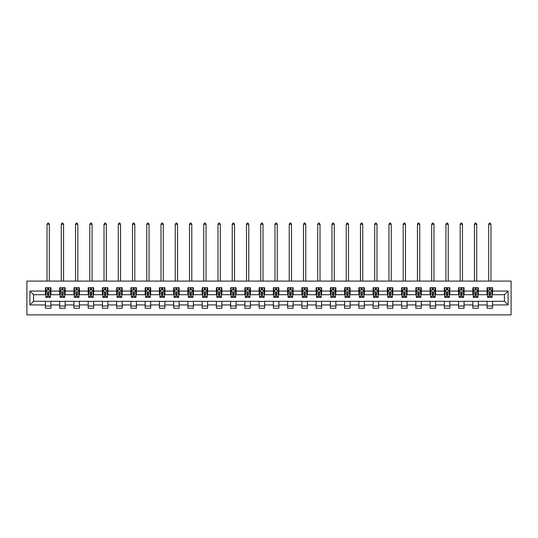 <?xml version="1.0" encoding="UTF-8"?>
<svg xmlns="http://www.w3.org/2000/svg" width="538" height="538" viewBox="0 0 538 538"><rect width="100%" height="100%" fill="white"/><g stroke="black" fill="none" stroke-linecap="round" stroke-linejoin="round"><path stroke-width="0.81" d="M26.9 314.891L511.1 314.891L511.1 281.098L26.9 281.098L26.9 314.891M492.559 291.058L492.559 287.722L487.085 287.722L487.085 291.058L478.316 291.058L478.316 287.722L472.835 287.722L472.835 291.058L464.065 291.058L464.065 287.722L458.591 287.722L458.591 291.058L449.822 291.058L449.822 287.722L444.341 287.722L444.341 291.058L435.578 291.058L435.578 287.722L430.097 287.722L430.097 291.058L421.328 291.058L421.328 287.722L415.847 287.722L415.847 291.058L407.084 291.058L407.084 287.722L401.604 287.722L401.604 291.058L392.834 291.058L392.834 287.722L387.353 287.722L387.353 291.058L378.591 291.058L378.591 287.722L373.11 287.722L373.11 291.058L364.34 291.058L364.34 287.722L358.866 287.722L358.866 291.058L350.097 291.058L350.097 287.722L344.616 287.722L344.616 291.058L335.846 291.058L335.846 287.722L330.372 287.722L330.372 291.058L321.603 291.058L321.603 287.722L316.122 287.722L316.122 291.058L307.359 291.058L307.359 287.722L301.879 287.722L301.879 291.058L293.109 291.058L293.109 287.722L287.628 287.722L287.628 291.058L278.866 291.058L278.866 287.722L273.385 287.722L273.385 291.058L264.615 291.058L264.615 287.722L259.134 287.722L259.134 291.058L250.372 291.058L250.372 287.722L244.891 287.722L244.891 291.058L236.121 291.058L236.121 287.722L230.641 287.722L230.641 291.058L221.878 291.058L221.878 287.722L216.397 287.722L216.397 291.058L207.628 291.058L207.628 287.722L202.154 287.722L202.154 291.058L193.384 291.058L193.384 287.722L187.903 287.722L187.903 291.058L179.134 291.058L179.134 287.722L173.66 287.722L173.66 291.058L164.89 291.058L164.89 287.722L159.409 287.722L159.409 291.058L150.647 291.058L150.647 287.722L145.166 287.722L145.166 291.058L136.396 291.058L136.396 287.722L130.916 287.722L130.916 291.058L122.153 291.058L122.153 287.722L116.672 287.722L116.672 291.058L107.903 291.058L107.903 287.722L102.422 287.722L102.422 291.058L93.659 291.058L93.659 287.722L88.178 287.722L88.178 291.058L79.409 291.058L79.409 287.722L73.935 287.722L73.935 291.058L65.165 291.058L65.165 287.722L59.684 287.722L59.684 291.058L50.915 291.058L50.915 287.722L45.441 287.722L45.441 291.058L29.913 291.058L29.913 304.938L33.564 301.28L45.441 301.28L45.441 308.267L50.915 308.267L50.915 301.28L59.684 301.28L59.684 308.267L65.165 308.267L65.165 301.28L73.935 301.28L73.935 308.267L79.409 308.267L79.409 301.28L88.178 301.28L88.178 308.267L93.659 308.267L93.659 301.28L102.422 301.28L102.422 308.267L107.903 308.267L107.903 301.28L116.672 301.28L116.672 308.267L122.153 308.267L122.153 301.28L130.916 301.28L130.916 308.267L136.396 308.267L136.396 301.28L145.166 301.28L145.166 308.267L150.647 308.267L150.647 301.28L159.409 301.28L159.409 308.267L164.89 308.267L164.89 301.28L173.66 301.28L173.66 308.267L179.134 308.267L179.134 301.28L187.903 301.28L187.903 308.267L193.384 308.267L193.384 301.28L202.154 301.28L202.154 308.267L207.628 308.267L207.628 301.28L216.397 301.28L216.397 308.267L221.878 308.267L221.878 301.28L230.641 301.28L230.641 308.267L236.121 308.267L236.121 301.28L244.891 301.28L244.891 308.267L250.372 308.267L250.372 301.28L259.134 301.28L259.134 308.267L264.615 308.267L264.615 301.28L273.385 301.28L273.385 308.267L278.866 308.267L278.866 301.28L287.628 301.28L287.628 308.267L293.109 308.267L293.109 301.28L301.879 301.28L301.879 308.267L307.359 308.267L307.359 301.28L316.122 301.28L316.122 308.267L321.603 308.267L321.603 301.28L330.372 301.28L330.372 308.267L335.846 308.267L335.846 301.28L344.616 301.28L344.616 308.267L350.097 308.267L350.097 301.28L358.866 301.28L358.866 308.267L364.34 308.267L364.34 301.28L373.11 301.28L373.11 308.267L378.591 308.267L378.591 301.28L387.353 301.28L387.353 308.267L392.834 308.267L392.834 301.28L401.604 301.28L401.604 308.267L407.084 308.267L407.084 301.28L415.847 301.28L415.847 308.267L421.328 308.267L421.328 301.28L430.097 301.28L430.097 308.267L435.578 308.267L435.578 301.28L444.341 301.28L444.341 308.267L449.822 308.267L449.822 301.28L458.591 301.28L458.591 308.267L464.065 308.267L464.065 301.28L472.835 301.28L472.835 308.267L478.316 308.267L478.316 301.28L487.085 301.28L487.085 308.267L492.559 308.267L492.559 301.28L504.436 301.28L504.436 294.71L492.559 294.71L492.559 291.058L508.087 291.058L508.087 304.938L492.559 304.938M487.085 304.938L478.316 304.938M472.835 304.938L464.065 304.938M458.591 304.938L449.822 304.938M444.341 304.938L435.578 304.938M430.097 304.938L421.328 304.938M415.847 304.938L407.084 304.938M401.604 304.938L392.834 304.938M387.353 304.938L378.591 304.938M373.11 304.938L364.34 304.938M358.866 304.938L350.097 304.938M344.616 304.938L335.846 304.938M330.372 304.938L321.603 304.938M316.122 304.938L307.359 304.938M301.879 304.938L293.109 304.938M287.628 304.938L278.866 304.938M273.385 304.938L264.615 304.938M259.134 304.938L250.372 304.938M244.891 304.938L236.121 304.938M230.641 304.938L221.878 304.938M216.397 304.938L207.628 304.938M202.154 304.938L193.384 304.938M187.903 304.938L179.134 304.938M173.66 304.938L164.89 304.938M159.409 304.938L150.647 304.938M145.166 304.938L136.396 304.938M130.916 304.938L122.153 304.938M116.672 304.938L107.903 304.938M102.422 304.938L93.659 304.938M88.178 304.938L79.409 304.938M73.935 304.938L65.165 304.938M59.684 304.938L50.915 304.938M45.441 304.938L29.913 304.938M487.085 291.058L487.085 294.71L478.316 294.71L478.316 291.058M472.835 291.058L472.835 294.71L464.065 294.71L464.065 291.058M458.591 291.058L458.591 294.71L449.822 294.71L449.822 291.058M444.341 291.058L444.341 294.71L435.578 294.71L435.578 291.058M430.097 291.058L430.097 294.71L421.328 294.71L421.328 291.058M415.847 291.058L415.847 294.71L407.084 294.71L407.084 291.058M401.604 291.058L401.604 294.71L392.834 294.71L392.834 291.058M387.353 291.058L387.353 294.71L378.591 294.71L378.591 291.058M373.11 291.058L373.11 294.71L364.34 294.71L364.34 291.058M358.866 291.058L358.866 294.71L350.097 294.71L350.097 291.058M344.616 291.058L344.616 294.71L335.846 294.71L335.846 291.058M330.372 291.058L330.372 294.71L321.603 294.71L321.603 291.058M316.122 291.058L316.122 294.71L307.359 294.71L307.359 291.058M301.879 291.058L301.879 294.71L293.109 294.71L293.109 291.058M287.628 291.058L287.628 294.71L278.866 294.71L278.866 291.058M273.385 291.058L273.385 294.71L264.615 294.71L264.615 291.058M259.134 291.058L259.134 294.71L250.372 294.71L250.372 291.058M244.891 291.058L244.891 294.71L236.121 294.71L236.121 291.058M230.641 291.058L230.641 294.71L221.878 294.71L221.878 291.058M216.397 291.058L216.397 294.71L207.628 294.71L207.628 291.058M202.154 291.058L202.154 294.71L193.384 294.71L193.384 291.058M187.903 291.058L187.903 294.71L179.134 294.71L179.134 291.058M173.66 291.058L173.66 294.71L164.89 294.71L164.89 291.058M159.409 291.058L159.409 294.71L150.647 294.71L150.647 291.058M145.166 291.058L145.166 294.71L136.396 294.71L136.396 291.058M130.916 291.058L130.916 294.71L122.153 294.71L122.153 291.058M116.672 291.058L116.672 294.71L107.903 294.71L107.903 291.058M102.422 291.058L102.422 294.71L93.659 294.71L93.659 291.058M88.178 291.058L88.178 294.71L79.409 294.71L79.409 291.058M73.935 291.058L73.935 294.71L65.165 294.71L65.165 291.058M59.684 291.058L59.684 294.71L50.915 294.71L50.915 291.058M45.441 291.058L45.441 294.71L33.564 294.71L29.913 291.058M33.564 294.71L33.564 301.28M508.087 304.938L504.436 301.28M504.436 294.71L508.087 291.058M45.441 290.002L45.898 290.002M47.633 290.002L48.729 290.002M50.464 290.002L50.915 290.002M45.441 294.616L45.898 294.616M47.633 294.616L48.729 294.616M50.464 294.616L50.915 294.616M45.441 301.374L50.915 301.374M45.441 305.988L50.915 305.988M59.684 301.374L65.165 301.374M59.684 305.988L65.165 305.988M59.684 290.002L60.142 290.002M61.877 290.002L62.973 290.002M64.708 290.002L65.165 290.002M59.684 294.616L60.142 294.616M61.877 294.616L62.973 294.616M64.708 294.616L65.165 294.616M73.935 301.374L79.409 301.374M73.935 305.988L79.409 305.988M73.935 290.002L74.385 290.002M76.127 290.002L77.216 290.002M78.951 290.002L79.409 290.002M73.935 294.616L74.385 294.616M76.127 294.616L77.216 294.616M78.951 294.616L79.409 294.616M88.178 301.374L93.659 301.374M88.178 305.988L93.659 305.988M88.178 290.002L88.636 290.002M90.371 290.002L91.467 290.002M93.202 290.002L93.659 290.002M88.178 294.616L88.636 294.616M90.371 294.616L91.467 294.616M93.202 294.616L93.659 294.616M102.422 301.374L107.903 301.374M102.422 305.988L107.903 305.988M102.422 290.002L102.879 290.002M104.614 290.002L105.71 290.002M107.445 290.002L107.903 290.002M102.422 294.616L102.879 294.616M104.614 294.616L105.71 294.616M107.445 294.616L107.903 294.616M116.672 301.374L122.153 301.374M116.672 305.988L122.153 305.988M116.672 290.002L117.129 290.002M118.864 290.002L119.961 290.002M121.696 290.002L122.153 290.002M116.672 294.616L117.129 294.616M118.864 294.616L119.961 294.616M121.696 294.616L122.153 294.616M130.916 301.374L136.396 301.374M130.916 305.988L136.396 305.988M130.916 290.002L131.373 290.002M133.108 290.002L134.204 290.002M135.939 290.002L136.396 290.002M130.916 294.616L131.373 294.616M133.108 294.616L134.204 294.616M135.939 294.616L136.396 294.616M145.166 301.374L150.647 301.374M145.166 305.988L150.647 305.988M145.166 290.002L145.623 290.002M147.358 290.002L148.454 290.002M150.189 290.002L150.647 290.002M145.166 294.616L145.623 294.616M147.358 294.616L148.454 294.616M150.189 294.616L150.647 294.616M159.409 301.374L164.89 301.374M159.409 305.988L164.89 305.988M159.409 290.002L159.867 290.002M161.602 290.002L162.698 290.002M164.433 290.002L164.89 290.002M159.409 294.616L159.867 294.616M161.602 294.616L162.698 294.616M164.433 294.616L164.89 294.616M173.66 301.374L179.134 301.374M173.66 305.988L179.134 305.988M173.66 290.002L174.117 290.002M175.852 290.002L176.948 290.002M178.683 290.002L179.134 290.002M173.66 294.616L174.117 294.616M175.852 294.616L176.948 294.616M178.683 294.616L179.134 294.616M187.903 301.374L193.384 301.374M187.903 305.988L193.384 305.988M187.903 290.002L188.361 290.002M190.096 290.002L191.192 290.002M192.927 290.002L193.384 290.002M187.903 294.616L188.361 294.616M190.096 294.616L191.192 294.616M192.927 294.616L193.384 294.616M202.154 301.374L207.628 301.374M202.154 305.988L207.628 305.988M202.154 290.002L202.604 290.002M204.346 290.002L205.435 290.002M207.17 290.002L207.628 290.002M202.154 294.616L202.604 294.616M204.346 294.616L205.435 294.616M207.17 294.616L207.628 294.616M216.397 301.374L221.878 301.374M216.397 305.988L221.878 305.988M216.397 290.002L216.854 290.002M218.589 290.002L219.686 290.002M221.421 290.002L221.878 290.002M216.397 294.616L216.854 294.616M218.589 294.616L219.686 294.616M221.421 294.616L221.878 294.616M230.641 301.374L236.121 301.374M230.641 305.988L236.121 305.988M230.641 290.002L231.098 290.002M232.833 290.002L233.929 290.002M235.664 290.002L236.121 290.002M230.641 294.616L231.098 294.616M232.833 294.616L233.929 294.616M235.664 294.616L236.121 294.616M244.891 301.374L250.372 301.374M244.891 305.988L250.372 305.988M244.891 290.002L245.348 290.002M247.083 290.002L248.179 290.002M249.914 290.002L250.372 290.002M244.891 294.616L245.348 294.616M247.083 294.616L248.179 294.616M249.914 294.616L250.372 294.616M259.134 301.374L264.615 301.374M259.134 305.988L264.615 305.988M259.134 290.002L259.592 290.002M261.327 290.002L262.423 290.002M264.158 290.002L264.615 290.002M259.134 294.616L259.592 294.616M261.327 294.616L262.423 294.616M264.158 294.616L264.615 294.616M273.385 301.374L278.866 301.374M273.385 305.988L278.866 305.988M273.385 290.002L273.842 290.002M275.577 290.002L276.673 290.002M278.408 290.002L278.866 290.002M273.385 294.616L273.842 294.616M275.577 294.616L276.673 294.616M278.408 294.616L278.866 294.616M287.628 301.374L293.109 301.374M287.628 305.988L293.109 305.988M287.628 290.002L288.086 290.002M289.821 290.002L290.917 290.002M292.652 290.002L293.109 290.002M287.628 294.616L288.086 294.616M289.821 294.616L290.917 294.616M292.652 294.616L293.109 294.616M301.879 301.374L307.359 301.374M301.879 305.988L307.359 305.988M301.879 290.002L302.336 290.002M304.071 290.002L305.167 290.002M306.902 290.002L307.359 290.002M301.879 294.616L302.336 294.616M304.071 294.616L305.167 294.616M306.902 294.616L307.359 294.616M316.122 301.374L321.603 301.374M316.122 305.988L321.603 305.988M316.122 290.002L316.579 290.002M318.314 290.002L319.411 290.002M321.146 290.002L321.603 290.002M316.122 294.616L316.579 294.616M318.314 294.616L319.411 294.616M321.146 294.616L321.603 294.616M330.372 301.374L335.846 301.374M330.372 305.988L335.846 305.988M330.372 290.002L330.83 290.002M332.565 290.002L333.654 290.002M335.396 290.002L335.846 290.002M330.372 294.616L330.83 294.616M332.565 294.616L333.654 294.616M335.396 294.616L335.846 294.616M344.616 301.374L350.097 301.374M344.616 305.988L350.097 305.988M344.616 290.002L345.073 290.002M346.808 290.002L347.904 290.002M349.639 290.002L350.097 290.002M344.616 294.616L345.073 294.616M346.808 294.616L347.904 294.616M349.639 294.616L350.097 294.616M358.866 301.374L364.34 301.374M358.866 305.988L364.34 305.988M358.866 290.002L359.317 290.002M361.052 290.002L362.148 290.002M363.883 290.002L364.34 290.002M358.866 294.616L359.317 294.616M361.052 294.616L362.148 294.616M363.883 294.616L364.34 294.616M373.11 301.374L378.591 301.374M373.11 305.988L378.591 305.988M373.11 290.002L373.567 290.002M375.302 290.002L376.398 290.002M378.133 290.002L378.591 290.002M373.11 294.616L373.567 294.616M375.302 294.616L376.398 294.616M378.133 294.616L378.591 294.616M387.353 301.374L392.834 301.374M387.353 305.988L392.834 305.988M387.353 290.002L387.811 290.002M389.546 290.002L390.642 290.002M392.377 290.002L392.834 290.002M387.353 294.616L387.811 294.616M389.546 294.616L390.642 294.616M392.377 294.616L392.834 294.616M401.604 301.374L407.084 301.374M401.604 305.988L407.084 305.988M401.604 290.002L402.061 290.002M403.796 290.002L404.892 290.002M406.627 290.002L407.084 290.002M401.604 294.616L402.061 294.616M403.796 294.616L404.892 294.616M406.627 294.616L407.084 294.616M415.847 301.374L421.328 301.374M415.847 305.988L421.328 305.988M415.847 290.002L416.304 290.002M418.039 290.002L419.136 290.002M420.871 290.002L421.328 290.002M415.847 294.616L416.304 294.616M418.039 294.616L419.136 294.616M420.871 294.616L421.328 294.616M430.097 301.374L435.578 301.374M430.097 305.988L435.578 305.988M430.097 290.002L430.555 290.002M432.29 290.002L433.386 290.002M435.121 290.002L435.578 290.002M430.097 294.616L430.555 294.616M432.29 294.616L433.386 294.616M435.121 294.616L435.578 294.616M444.341 301.374L449.822 301.374M444.341 305.988L449.822 305.988M444.341 290.002L444.798 290.002M446.533 290.002L447.629 290.002M449.365 290.002L449.822 290.002M444.341 294.616L444.798 294.616M446.533 294.616L447.629 294.616M449.365 294.616L449.822 294.616M458.591 301.374L464.065 301.374M458.591 305.988L464.065 305.988M458.591 290.002L459.048 290.002M460.784 290.002L461.873 290.002M463.615 290.002L464.065 290.002M458.591 294.616L459.048 294.616M460.784 294.616L461.873 294.616M463.615 294.616L464.065 294.616M472.835 301.374L478.316 301.374M472.835 305.988L478.316 305.988M472.835 290.002L473.292 290.002M475.027 290.002L476.123 290.002M477.858 290.002L478.316 290.002M472.835 294.616L473.292 294.616M475.027 294.616L476.123 294.616M477.858 294.616L478.316 294.616M487.085 301.374L492.559 301.374M487.085 305.988L492.559 305.988M487.085 290.002L487.536 290.002M489.271 290.002L490.367 290.002M492.102 290.002L492.559 290.002M487.085 294.616L487.536 294.616M489.271 294.616L490.367 294.616M492.102 294.616L492.559 294.616M48.729 288.906L47.633 288.906M50.464 296.303L48.729 296.303L48.729 297.447L50.464 297.447L50.464 291.878L49.55 290.049L46.806 290.049L45.898 291.878L45.898 297.447L47.633 297.447L47.633 296.303L45.898 296.303M45.898 291.878L45.898 287.722M50.464 291.878L50.464 287.722M47.633 290.049L47.633 287.722M48.729 287.722L48.729 290.049M48.729 296.303L48.729 292.564L47.633 292.564L47.633 296.303M49.321 281.098L49.321 224.299L47.035 224.299L47.035 281.098M47.035 224.299L47.721 223.109L48.635 223.109L49.321 224.299M62.973 288.906L61.877 288.906M64.708 296.303L62.973 296.303L62.973 297.447L64.708 297.447L64.708 291.878L63.793 290.049L61.056 290.049L60.142 291.878L60.142 297.447L61.877 297.447L61.877 296.303L60.142 296.303M60.142 291.878L60.142 287.722M64.708 291.878L64.708 287.722M61.877 290.049L61.877 287.722M62.973 287.722L62.973 290.049M62.973 296.303L62.973 292.564L61.877 292.564L61.877 296.303M63.565 281.098L63.565 224.299L61.285 224.299L61.285 281.098M61.285 224.299L61.971 223.109L62.879 223.109L63.565 224.299M77.216 288.906L76.127 288.906M78.951 296.303L77.216 296.303L77.216 297.447L78.951 297.447L78.951 291.878L78.044 290.049L75.3 290.049L74.385 291.878L74.385 297.447L76.127 297.447L76.127 296.303L74.385 296.303M74.385 291.878L74.385 287.722M78.951 291.878L78.951 287.722M76.127 290.049L76.127 287.722M77.216 287.722L77.216 290.049M77.216 296.303L77.216 292.564L76.127 292.564L76.127 296.303M77.815 281.098L77.815 224.299L75.528 224.299L75.528 281.098M75.528 224.299L76.214 223.109L77.129 223.109L77.815 224.299M91.467 288.906L90.371 288.906M93.202 296.303L91.467 296.303L91.467 297.447L93.202 297.447L93.202 291.878L92.287 290.049L89.55 290.049L88.636 291.878L88.636 297.447L90.371 297.447L90.371 296.303L88.636 296.303M88.636 291.878L88.636 287.722M93.202 291.878L93.202 287.722M90.371 290.049L90.371 287.722M91.467 287.722L91.467 290.049M91.467 296.303L91.467 292.564L90.371 292.564L90.371 296.303M92.059 281.098L92.059 224.299L89.779 224.299L89.779 281.098M89.779 224.299L90.465 223.109L91.373 223.109L92.059 224.299M105.71 288.906L104.614 288.906M107.445 296.303L105.71 296.303L105.71 297.447L107.445 297.447L107.445 291.878L106.537 290.049L103.794 290.049L102.879 291.878L102.879 297.447L104.614 297.447L104.614 296.303L102.879 296.303M102.879 291.878L102.879 287.722M107.445 291.878L107.445 287.722M104.614 290.049L104.614 287.722M105.71 287.722L105.71 290.049M105.71 296.303L105.71 292.564L104.614 292.564L104.614 296.303M106.309 281.098L106.309 224.299L104.022 224.299L104.022 281.098M104.022 224.299L104.708 223.109L105.623 223.109L106.309 224.299M119.961 288.906L118.864 288.906M121.696 296.303L119.961 296.303L119.961 297.447L121.696 297.447L121.696 291.878L120.781 290.049L118.044 290.049L117.129 291.878L117.129 297.447L118.864 297.447L118.864 296.303L117.129 296.303M117.129 291.878L117.129 287.722M121.696 291.878L121.696 287.722M118.864 290.049L118.864 287.722M119.961 287.722L119.961 290.049M119.961 296.303L119.961 292.564L118.864 292.564L118.864 296.303M120.552 281.098L120.552 224.299L118.273 224.299L118.273 281.098M118.273 224.299L118.952 223.109L119.866 223.109L120.552 224.299M134.204 288.906L133.108 288.906M135.939 296.303L134.204 296.303L134.204 297.447L135.939 297.447L135.939 291.878L135.025 290.049L132.287 290.049L131.373 291.878L131.373 297.447L133.108 297.447L133.108 296.303L131.373 296.303M131.373 291.878L131.373 287.722M135.939 291.878L135.939 287.722M133.108 290.049L133.108 287.722M134.204 287.722L134.204 290.049M134.204 296.303L134.204 292.564L133.108 292.564L133.108 296.303M134.803 281.098L134.803 224.299L132.516 224.299L132.516 281.098M132.516 224.299L133.202 223.109L134.117 223.109L134.803 224.299M148.454 288.906L147.358 288.906M150.189 296.303L148.454 296.303L148.454 297.447L150.189 297.447L150.189 291.878L149.275 290.049L146.538 290.049L145.623 291.878L145.623 297.447L147.358 297.447L147.358 296.303L145.623 296.303M145.623 291.878L145.623 287.722M150.189 291.878L150.189 287.722M147.358 290.049L147.358 287.722M148.454 287.722L148.454 290.049M148.454 296.303L148.454 292.564L147.358 292.564L147.358 296.303M149.046 281.098L149.046 224.299L146.76 224.299L146.76 281.098M146.76 224.299L147.446 223.109L148.36 223.109L149.046 224.299M162.698 288.906L161.602 288.906M164.433 296.303L162.698 296.303L162.698 297.447L164.433 297.447L164.433 291.878L163.518 290.049L160.781 290.049L159.867 291.878L159.867 297.447L161.602 297.447L161.602 296.303L159.867 296.303M159.867 291.878L159.867 287.722M164.433 291.878L164.433 287.722M161.602 290.049L161.602 287.722M162.698 287.722L162.698 290.049M162.698 296.303L162.698 292.564L161.602 292.564L161.602 296.303M163.29 281.098L163.29 224.299L161.01 224.299L161.01 281.098M161.01 224.299L161.696 223.109L162.611 223.109L163.29 224.299M176.948 288.906L175.852 288.906M178.683 296.303L176.948 296.303L176.948 297.447L178.683 297.447L178.683 291.878L177.769 290.049L175.025 290.049L174.117 291.878L174.117 297.447L175.852 297.447L175.852 296.303L174.117 296.303M174.117 291.878L174.117 287.722M178.683 291.878L178.683 287.722M175.852 290.049L175.852 287.722M176.948 287.722L176.948 290.049M176.948 296.303L176.948 292.564L175.852 292.564L175.852 296.303M177.54 281.098L177.54 224.299L175.254 224.299L175.254 281.098M175.254 224.299L175.939 223.109L176.854 223.109L177.54 224.299M191.192 288.906L190.096 288.906M192.927 296.303L191.192 296.303L191.192 297.447L192.927 297.447L192.927 291.878L192.012 290.049L189.275 290.049L188.361 291.878L188.361 297.447L190.096 297.447L190.096 296.303L188.361 296.303M188.361 291.878L188.361 287.722M192.927 291.878L192.927 287.722M190.096 290.049L190.096 287.722M191.192 287.722L191.192 290.049M191.192 296.303L191.192 292.564L190.096 292.564L190.096 296.303M191.784 281.098L191.784 224.299L189.504 224.299L189.504 281.098M189.504 224.299L190.19 223.109L191.098 223.109L191.784 224.299M205.435 288.906L204.346 288.906M207.17 296.303L205.435 296.303L205.435 297.447L207.17 297.447L207.17 291.878L206.262 290.049L203.519 290.049L202.604 291.878L202.604 297.447L204.346 297.447L204.346 296.303L202.604 296.303M202.604 291.878L202.604 287.722M207.17 291.878L207.17 287.722M204.346 290.049L204.346 287.722M205.435 287.722L205.435 290.049M205.435 296.303L205.435 292.564L204.346 292.564L204.346 296.303M206.034 281.098L206.034 224.299L203.747 224.299L203.747 281.098M203.747 224.299L204.433 223.109L205.348 223.109L206.034 224.299M219.686 288.906L218.589 288.906M221.421 296.303L219.686 296.303L219.686 297.447L221.421 297.447L221.421 291.878L220.506 290.049L217.769 290.049L216.854 291.878L216.854 297.447L218.589 297.447L218.589 296.303L216.854 296.303M216.854 291.878L216.854 287.722M221.421 291.878L221.421 287.722M218.589 290.049L218.589 287.722M219.686 287.722L219.686 290.049M219.686 296.303L219.686 292.564L218.589 292.564L218.589 296.303M220.277 281.098L220.277 224.299L217.998 224.299L217.998 281.098M217.998 224.299L218.684 223.109L219.591 223.109L220.277 224.299M233.929 288.906L232.833 288.906M235.664 296.303L233.929 296.303L233.929 297.447L235.664 297.447L235.664 291.878L234.756 290.049L232.012 290.049L231.098 291.878L231.098 297.447L232.833 297.447L232.833 296.303L231.098 296.303M231.098 291.878L231.098 287.722M235.664 291.878L235.664 287.722M232.833 290.049L232.833 287.722M233.929 287.722L233.929 290.049M233.929 296.303L233.929 292.564L232.833 292.564L232.833 296.303M234.528 281.098L234.528 224.299L232.241 224.299L232.241 281.098M232.241 224.299L232.927 223.109L233.842 223.109L234.528 224.299M248.179 288.906L247.083 288.906M249.914 296.303L248.179 296.303L248.179 297.447L249.914 297.447L249.914 291.878L249 290.049L246.263 290.049L245.348 291.878L245.348 297.447L247.083 297.447L247.083 296.303L245.348 296.303M245.348 291.878L245.348 287.722M249.914 291.878L249.914 287.722M247.083 290.049L247.083 287.722M248.179 287.722L248.179 290.049M248.179 296.303L248.179 292.564L247.083 292.564L247.083 296.303M248.771 281.098L248.771 224.299L246.491 224.299L246.491 281.098M246.491 224.299L247.171 223.109L248.085 223.109L248.771 224.299M262.423 288.906L261.327 288.906M264.158 296.303L262.423 296.303L262.423 297.447L264.158 297.447L264.158 291.878L263.243 290.049L260.506 290.049L259.592 291.878L259.592 297.447L261.327 297.447L261.327 296.303L259.592 296.303M259.592 291.878L259.592 287.722M264.158 291.878L264.158 287.722M261.327 290.049L261.327 287.722M262.423 287.722L262.423 290.049M262.423 296.303L262.423 292.564L261.327 292.564L261.327 296.303M263.021 281.098L263.021 224.299L260.735 224.299L260.735 281.098M260.735 224.299L261.421 223.109L262.336 223.109L263.021 224.299M276.673 288.906L275.577 288.906M278.408 296.303L276.673 296.303L276.673 297.447L278.408 297.447L278.408 291.878L277.494 290.049L274.757 290.049L273.842 291.878L273.842 297.447L275.577 297.447L275.577 296.303L273.842 296.303M273.842 291.878L273.842 287.722M278.408 291.878L278.408 287.722M275.577 290.049L275.577 287.722M276.673 287.722L276.673 290.049M276.673 296.303L276.673 292.564L275.577 292.564L275.577 296.303M277.265 281.098L277.265 224.299L274.979 224.299L274.979 281.098M274.979 224.299L275.664 223.109L276.579 223.109L277.265 224.299M290.917 288.906L289.821 288.906M292.652 296.303L290.917 296.303L290.917 297.447L292.652 297.447L292.652 291.878L291.737 290.049L289 290.049L288.086 291.878L288.086 297.447L289.821 297.447L289.821 296.303L288.086 296.303M288.086 291.878L288.086 287.722M292.652 291.878L292.652 287.722M289.821 290.049L289.821 287.722M290.917 287.722L290.917 290.049M290.917 296.303L290.917 292.564L289.821 292.564L289.821 296.303M291.509 281.098L291.509 224.299L289.229 224.299L289.229 281.098M289.229 224.299L289.915 223.109L290.829 223.109L291.509 224.299M305.167 288.906L304.071 288.906M306.902 296.303L305.167 296.303L305.167 297.447L306.902 297.447L306.902 291.878L305.988 290.049L303.244 290.049L302.336 291.878L302.336 297.447L304.071 297.447L304.071 296.303L302.336 296.303M302.336 291.878L302.336 287.722M306.902 291.878L306.902 287.722M304.071 290.049L304.071 287.722M305.167 287.722L305.167 290.049M305.167 296.303L305.167 292.564L304.071 292.564L304.071 296.303M305.759 281.098L305.759 224.299L303.472 224.299L303.472 281.098M303.472 224.299L304.158 223.109L305.073 223.109L305.759 224.299M319.411 288.906L318.314 288.906M321.146 296.303L319.411 296.303L319.411 297.447L321.146 297.447L321.146 291.878L320.231 290.049L317.494 290.049L316.579 291.878L316.579 297.447L318.314 297.447L318.314 296.303L316.579 296.303M316.579 291.878L316.579 287.722M321.146 291.878L321.146 287.722M318.314 290.049L318.314 287.722M319.411 287.722L319.411 290.049M319.411 296.303L319.411 292.564L318.314 292.564L318.314 296.303M320.002 281.098L320.002 224.299L317.723 224.299L317.723 281.098M317.723 224.299L318.409 223.109L319.316 223.109L320.002 224.299M333.654 288.906L332.565 288.906M335.396 296.303L333.654 296.303L333.654 297.447L335.396 297.447L335.396 291.878L334.481 290.049L331.738 290.049L330.83 291.878L330.83 297.447L332.565 297.447L332.565 296.303L330.83 296.303M330.83 291.878L330.83 287.722M335.396 291.878L335.396 287.722M332.565 290.049L332.565 287.722M333.654 287.722L333.654 290.049M333.654 296.303L333.654 292.564L332.565 292.564L332.565 296.303M334.253 281.098L334.253 224.299L331.966 224.299L331.966 281.098M331.966 224.299L332.652 223.109L333.567 223.109L334.253 224.299M347.904 288.906L346.808 288.906M349.639 296.303L347.904 296.303L347.904 297.447L349.639 297.447L349.639 291.878L348.725 290.049L345.988 290.049L345.073 291.878L345.073 297.447L346.808 297.447L346.808 296.303L345.073 296.303M345.073 291.878L345.073 287.722M349.639 291.878L349.639 287.722M346.808 290.049L346.808 287.722M347.904 287.722L347.904 290.049M347.904 296.303L347.904 292.564L346.808 292.564L346.808 296.303M348.496 281.098L348.496 224.299L346.216 224.299L346.216 281.098M346.216 224.299L346.902 223.109L347.81 223.109L348.496 224.299M362.148 288.906L361.052 288.906M363.883 296.303L362.148 296.303L362.148 297.447L363.883 297.447L363.883 291.878L362.975 290.049L360.231 290.049L359.317 291.878L359.317 297.447L361.052 297.447L361.052 296.303L359.317 296.303M359.317 291.878L359.317 287.722M363.883 291.878L363.883 287.722M361.052 290.049L361.052 287.722M362.148 287.722L362.148 290.049M362.148 296.303L362.148 292.564L361.052 292.564L361.052 296.303M362.746 281.098L362.746 224.299L360.46 224.299L360.46 281.098M360.46 224.299L361.146 223.109L362.061 223.109L362.746 224.299M376.398 288.906L375.302 288.906M378.133 296.303L376.398 296.303L376.398 297.447L378.133 297.447L378.133 291.878L377.219 290.049L374.482 290.049L373.567 291.878L373.567 297.447L375.302 297.447L375.302 296.303L373.567 296.303M373.567 291.878L373.567 287.722M378.133 291.878L378.133 287.722M375.302 290.049L375.302 287.722M376.398 287.722L376.398 290.049M376.398 296.303L376.398 292.564L375.302 292.564L375.302 296.303M376.99 281.098L376.99 224.299L374.71 224.299L374.71 281.098M374.71 224.299L375.389 223.109L376.304 223.109L376.99 224.299M390.642 288.906L389.546 288.906M392.377 296.303L390.642 296.303L390.642 297.447L392.377 297.447L392.377 291.878L391.462 290.049L388.725 290.049L387.811 291.878L387.811 297.447L389.546 297.447L389.546 296.303L387.811 296.303M387.811 291.878L387.811 287.722M392.377 291.878L392.377 287.722M389.546 290.049L389.546 287.722M390.642 287.722L390.642 290.049M390.642 296.303L390.642 292.564L389.546 292.564L389.546 296.303M391.24 281.098L391.24 224.299L388.954 224.299L388.954 281.098M388.954 224.299L389.64 223.109L390.554 223.109L391.24 224.299M404.892 288.906L403.796 288.906M406.627 296.303L404.892 296.303L404.892 297.447L406.627 297.447L406.627 291.878L405.713 290.049L402.975 290.049L402.061 291.878L402.061 297.447L403.796 297.447L403.796 296.303L402.061 296.303M402.061 291.878L402.061 287.722M406.627 291.878L406.627 287.722M403.796 290.049L403.796 287.722M404.892 287.722L404.892 290.049M404.892 296.303L404.892 292.564L403.796 292.564L403.796 296.303M405.484 281.098L405.484 224.299L403.197 224.299L403.197 281.098M403.197 224.299L403.883 223.109L404.798 223.109L405.484 224.299M419.136 288.906L418.039 288.906M420.871 296.303L419.136 296.303L419.136 297.447L420.871 297.447L420.871 291.878L419.956 290.049L417.219 290.049L416.304 291.878L416.304 297.447L418.039 297.447L418.039 296.303L416.304 296.303M416.304 291.878L416.304 287.722M420.871 291.878L420.871 287.722M418.039 290.049L418.039 287.722M419.136 287.722L419.136 290.049M419.136 296.303L419.136 292.564L418.039 292.564L418.039 296.303M419.727 281.098L419.727 224.299L417.448 224.299L417.448 281.098M417.448 224.299L418.134 223.109L419.048 223.109L419.727 224.299M433.386 288.906L432.29 288.906M435.121 296.303L433.386 296.303L433.386 297.447L435.121 297.447L435.121 291.878L434.206 290.049L431.463 290.049L430.555 291.878L430.555 297.447L432.29 297.447L432.29 296.303L430.555 296.303M430.555 291.878L430.555 287.722M435.121 291.878L435.121 287.722M432.29 290.049L432.29 287.722M433.386 287.722L433.386 290.049M433.386 296.303L433.386 292.564L432.29 292.564L432.29 296.303M433.978 281.098L433.978 224.299L431.691 224.299L431.691 281.098M431.691 224.299L432.377 223.109L433.292 223.109L433.978 224.299M447.629 288.906L446.533 288.906M449.365 296.303L447.629 296.303L447.629 297.447L449.365 297.447L449.365 291.878L448.45 290.049L445.713 290.049L444.798 291.878L444.798 297.447L446.533 297.447L446.533 296.303L444.798 296.303M444.798 291.878L444.798 287.722M449.365 291.878L449.365 287.722M446.533 290.049L446.533 287.722M447.629 287.722L447.629 290.049M447.629 296.303L447.629 292.564L446.533 292.564L446.533 296.303M448.221 281.098L448.221 224.299L445.941 224.299L445.941 281.098M445.941 224.299L446.627 223.109L447.535 223.109L448.221 224.299M461.873 288.906L460.784 288.906M463.615 296.303L461.873 296.303L461.873 297.447L463.615 297.447L463.615 291.878L462.7 290.049L459.956 290.049L459.048 291.878L459.048 297.447L460.784 297.447L460.784 296.303L459.048 296.303M459.048 291.878L459.048 287.722M463.615 291.878L463.615 287.722M460.784 290.049L460.784 287.722M461.873 287.722L461.873 290.049M461.873 296.303L461.873 292.564L460.784 292.564L460.784 296.303M462.472 281.098L462.472 224.299L460.185 224.299L460.185 281.098M460.185 224.299L460.871 223.109L461.786 223.109L462.472 224.299M476.123 288.906L475.027 288.906M477.858 296.303L476.123 296.303L476.123 297.447L477.858 297.447L477.858 291.878L476.944 290.049L474.207 290.049L473.292 291.878L473.292 297.447L475.027 297.447L475.027 296.303L473.292 296.303M473.292 291.878L473.292 287.722M477.858 291.878L477.858 287.722M475.027 290.049L475.027 287.722M476.123 287.722L476.123 290.049M476.123 296.303L476.123 292.564L475.027 292.564L475.027 296.303M476.715 281.098L476.715 224.299L474.435 224.299L474.435 281.098M474.435 224.299L475.121 223.109L476.029 223.109L476.715 224.299M490.367 288.906L489.271 288.906M492.102 296.303L490.367 296.303L490.367 297.447L492.102 297.447L492.102 291.878L491.194 290.049L488.45 290.049L487.536 291.878L487.536 297.447L489.271 297.447L489.271 296.303L487.536 296.303M487.536 291.878L487.536 287.722M492.102 291.878L492.102 287.722M489.271 290.049L489.271 287.722M490.367 287.722L490.367 290.049M490.367 296.303L490.367 292.564L489.271 292.564L489.271 296.303M490.965 281.098L490.965 224.299L488.679 224.299L488.679 281.098M488.679 224.299L489.365 223.109L490.279 223.109L490.965 224.299M50.438 291.831L45.918 291.831M45.898 290.157L46.752 290.157M49.604 290.157L50.464 290.157M47.633 293.856L45.898 293.856M50.464 293.856L48.729 293.856M48.729 289.491L47.633 289.491M64.688 291.831L60.162 291.831M60.142 290.157L61.002 290.157M63.847 290.157L64.708 290.157M61.877 293.856L60.142 293.856M64.708 293.856L62.973 293.856M62.973 289.491L61.877 289.491M78.931 291.831L74.412 291.831M74.385 290.157L75.246 290.157M78.097 290.157L78.951 290.157M76.127 293.856L74.385 293.856M78.951 293.856L77.216 293.856M77.216 289.491L76.127 289.491M93.182 291.831L88.656 291.831M88.636 290.157L89.496 290.157M92.341 290.157L93.202 290.157M90.371 293.856L88.636 293.856M93.202 293.856L91.467 293.856M91.467 289.491L90.371 289.491M107.425 291.831L102.906 291.831M102.879 290.157L103.74 290.157M106.591 290.157L107.445 290.157M104.614 293.856L102.879 293.856M107.445 293.856L105.71 293.856M105.71 289.491L104.614 289.491M121.669 291.831L117.149 291.831M117.129 290.157L117.983 290.157M120.835 290.157L121.696 290.157M118.864 293.856L117.129 293.856M121.696 293.856L119.961 293.856M119.961 289.491L118.864 289.491M135.919 291.831L131.4 291.831M131.373 290.157L132.234 290.157M135.085 290.157L135.939 290.157M133.108 293.856L131.373 293.856M135.939 293.856L134.204 293.856M134.204 289.491L133.108 289.491M150.163 291.831L145.643 291.831M145.623 290.157L146.477 290.157M149.329 290.157L150.189 290.157M147.358 293.856L145.623 293.856M150.189 293.856L148.454 293.856M148.454 289.491L147.358 289.491M164.413 291.831L159.894 291.831M159.867 290.157L160.727 290.157M163.579 290.157L164.433 290.157M161.602 293.856L159.867 293.856M164.433 293.856L162.698 293.856M162.698 289.491L161.602 289.491M178.656 291.831L174.137 291.831M174.117 290.157L174.971 290.157M177.822 290.157L178.683 290.157M175.852 293.856L174.117 293.856M178.683 293.856L176.948 293.856M176.948 289.491L175.852 289.491M192.907 291.831L188.381 291.831M188.361 290.157L189.221 290.157M192.066 290.157L192.927 290.157M190.096 293.856L188.361 293.856M192.927 293.856L191.192 293.856M191.192 289.491L190.096 289.491M207.15 291.831L202.631 291.831M202.604 290.157L203.465 290.157M206.316 290.157L207.17 290.157M204.346 293.856L202.604 293.856M207.17 293.856L205.435 293.856M205.435 289.491L204.346 289.491M221.4 291.831L216.875 291.831M216.854 290.157L217.715 290.157M220.56 290.157L221.421 290.157M218.589 293.856L216.854 293.856M221.421 293.856L219.686 293.856M219.686 289.491L218.589 289.491M235.644 291.831L231.125 291.831M231.098 290.157L231.959 290.157M234.81 290.157L235.664 290.157M232.833 293.856L231.098 293.856M235.664 293.856L233.929 293.856M233.929 289.491L232.833 289.491M249.888 291.831L245.368 291.831M245.348 290.157L246.202 290.157M249.054 290.157L249.914 290.157M247.083 293.856L245.348 293.856M249.914 293.856L248.179 293.856M248.179 289.491L247.083 289.491M264.138 291.831L259.619 291.831M259.592 290.157L260.453 290.157M263.304 290.157L264.158 290.157M261.327 293.856L259.592 293.856M264.158 293.856L262.423 293.856M262.423 289.491L261.327 289.491M278.381 291.831L273.862 291.831M273.842 290.157L274.696 290.157M277.547 290.157L278.408 290.157M275.577 293.856L273.842 293.856M278.408 293.856L276.673 293.856M276.673 289.491L275.577 289.491M292.632 291.831L288.112 291.831M288.086 290.157L288.946 290.157M291.798 290.157L292.652 290.157M289.821 293.856L288.086 293.856M292.652 293.856L290.917 293.856M290.917 289.491L289.821 289.491M306.875 291.831L302.356 291.831M302.336 290.157L303.19 290.157M306.041 290.157L306.902 290.157M304.071 293.856L302.336 293.856M306.902 293.856L305.167 293.856M305.167 289.491L304.071 289.491M321.125 291.831L316.6 291.831M316.579 290.157L317.44 290.157M320.285 290.157L321.146 290.157M318.314 293.856L316.579 293.856M321.146 293.856L319.411 293.856M319.411 289.491L318.314 289.491M335.369 291.831L330.85 291.831M330.83 290.157L331.684 290.157M334.535 290.157L335.396 290.157M332.565 293.856L330.83 293.856M335.396 293.856L333.654 293.856M333.654 289.491L332.565 289.491M349.619 291.831L345.093 291.831M345.073 290.157L345.934 290.157M348.779 290.157L349.639 290.157M346.808 293.856L345.073 293.856M349.639 293.856L347.904 293.856M347.904 289.491L346.808 289.491M363.863 291.831L359.344 291.831M359.317 290.157L360.178 290.157M363.029 290.157L363.883 290.157M361.052 293.856L359.317 293.856M363.883 293.856L362.148 293.856M362.148 289.491L361.052 289.491M378.106 291.831L373.587 291.831M373.567 290.157L374.421 290.157M377.272 290.157L378.133 290.157M375.302 293.856L373.567 293.856M378.133 293.856L376.398 293.856M376.398 289.491L375.302 289.491M392.357 291.831L387.837 291.831M387.811 290.157L388.671 290.157M391.523 290.157L392.377 290.157M389.546 293.856L387.811 293.856M392.377 293.856L390.642 293.856M390.642 289.491L389.546 289.491M406.6 291.831L402.081 291.831M402.061 290.157L402.915 290.157M405.766 290.157L406.627 290.157M403.796 293.856L402.061 293.856M406.627 293.856L404.892 293.856M404.892 289.491L403.796 289.491M420.85 291.831L416.331 291.831M416.304 290.157L417.165 290.157M420.017 290.157L420.871 290.157M418.039 293.856L416.304 293.856M420.871 293.856L419.136 293.856M419.136 289.491L418.039 289.491M435.094 291.831L430.575 291.831M430.555 290.157L431.409 290.157M434.26 290.157L435.121 290.157M432.29 293.856L430.555 293.856M435.121 293.856L433.386 293.856M433.386 289.491L432.29 289.491M449.344 291.831L444.818 291.831M444.798 290.157L445.659 290.157M448.504 290.157L449.365 290.157M446.533 293.856L444.798 293.856M449.365 293.856L447.629 293.856M447.629 289.491L446.533 289.491M463.588 291.831L459.069 291.831M459.048 290.157L459.903 290.157M462.754 290.157L463.615 290.157M460.784 293.856L459.048 293.856M463.615 293.856L461.873 293.856M461.873 289.491L460.784 289.491M477.838 291.831L473.312 291.831M473.292 290.157L474.153 290.157M476.998 290.157L477.858 290.157M475.027 293.856L473.292 293.856M477.858 293.856L476.123 293.856M476.123 289.491L475.027 289.491M492.082 291.831L487.562 291.831M487.536 290.157L488.396 290.157M491.248 290.157L492.102 290.157M489.271 293.856L487.536 293.856M492.102 293.856L490.367 293.856M490.367 289.491L489.271 289.491"/></g></svg>
